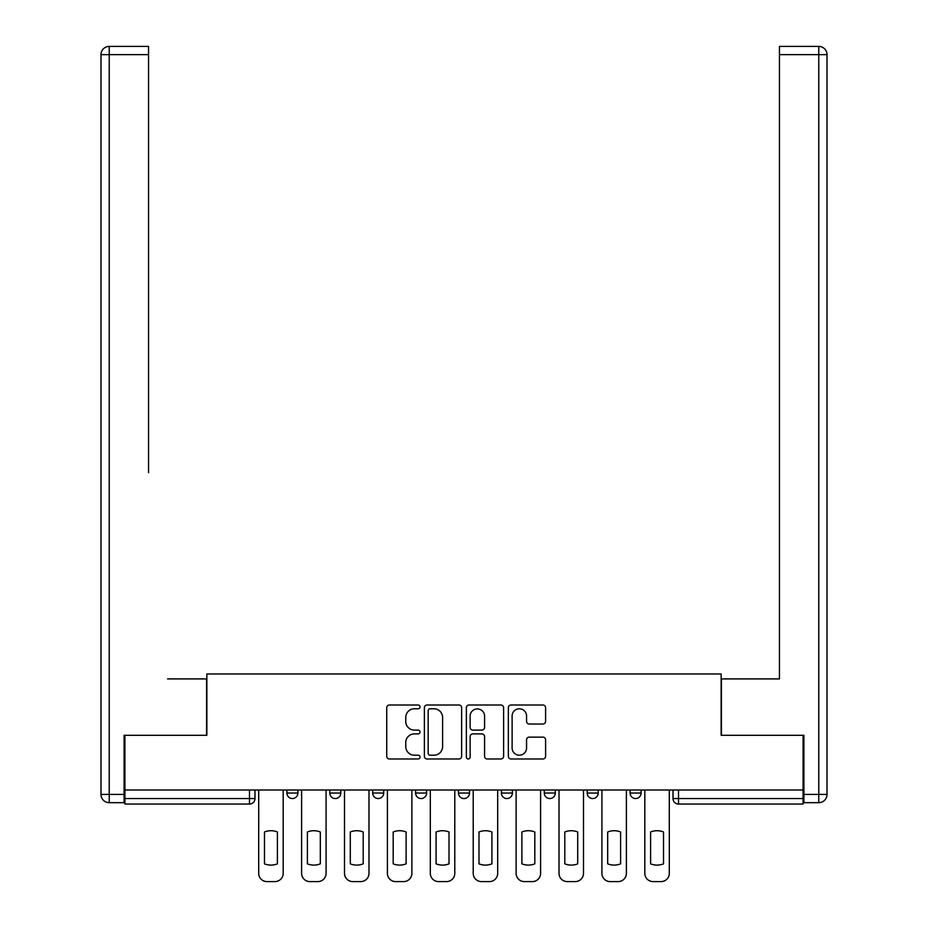 <?xml version="1.0" encoding="UTF-8"?>
<svg xmlns="http://www.w3.org/2000/svg" width="928" height="928" viewBox="0 0 928 928"><rect width="100%" height="100%" fill="white"/><g stroke="black" fill="none" stroke-linecap="round" stroke-linejoin="round"><path stroke-width="1.39" d="M420.001 706.892A1.891 1.891 0 0 0 418.11 705.002L389.424 705.002A2.703 2.703 0 0 0 386.732 707.704L386.732 756.285A2.703 2.703 0 0 0 389.424 758.988L418.11 758.988A1.891 1.891 0 0 0 420.001 757.097A1.891 1.891 0 0 0 418.11 755.206L414.398 755.206A8.642 8.642 0 0 1 405.756 746.576L405.756 742.528A8.642 8.642 0 0 1 414.398 733.886L418.11 733.886A1.891 1.891 0 0 0 420.001 731.995A1.891 1.891 0 0 0 418.11 730.104L414.398 730.104A8.642 8.642 0 0 1 405.756 721.474L405.756 717.414A8.642 8.642 0 0 1 414.398 708.783L418.11 708.783A1.891 1.891 0 0 0 420.001 706.892M630.1 790.018L630.1 793.046L641.109 793.046A5.498 5.498 0 0 1 635.61 798.544A5.498 5.498 0 0 1 630.1 793.046L630.1 790.018M544.307 790.018L544.307 793.046L555.304 793.046A5.498 5.498 0 0 1 549.805 798.544A5.498 5.498 0 0 1 544.307 793.046L544.307 790.018M501.398 790.018L501.398 793.046L512.407 793.046A5.498 5.498 0 0 1 506.897 798.544A5.498 5.498 0 0 1 501.398 793.046L501.398 790.018M415.593 790.018L415.593 793.046L426.602 793.046A5.498 5.498 0 0 1 421.103 798.544A5.498 5.498 0 0 1 415.593 793.046L415.593 790.018M542.892 724.037A2.703 2.703 0 0 0 545.594 721.334L545.594 707.704A2.703 2.703 0 0 0 542.892 705.002L511.038 705.002A2.703 2.703 0 0 0 508.335 707.704L508.335 756.285A2.703 2.703 0 0 0 511.038 758.988L542.892 758.988A2.703 2.703 0 0 0 545.594 756.285L545.594 739.825A2.703 2.703 0 0 0 542.892 737.122L529.262 737.122A2.703 2.703 0 0 0 526.559 739.825L526.559 747.991A7.215 7.215 0 0 1 519.332 755.206A7.215 7.215 0 0 1 512.117 747.991L512.117 715.998A7.215 7.215 0 0 1 519.332 708.783A7.215 7.215 0 0 1 526.559 715.998L526.559 721.334A2.703 2.703 0 0 0 529.262 724.037L542.892 724.037M124.92 790.018L124.92 735.301L206.863 735.301L206.863 673.972L721.137 673.972L721.137 735.301L803.08 735.301L803.08 790.018L124.92 790.018L124.92 798.544L254.991 798.544L254.991 790.018L254.991 798.544A5.498 5.498 0 0 1 249.493 804.042L124.92 804.042L124.92 798.544M461.634 707.704A2.703 2.703 0 0 0 458.942 705.002L427.089 705.002A2.703 2.703 0 0 0 424.386 707.704L424.386 756.285A2.703 2.703 0 0 0 427.089 758.988L458.942 758.988A2.703 2.703 0 0 0 461.634 756.285L461.634 707.704M469.058 705.002L500.911 705.002A2.703 2.703 0 0 1 503.614 707.704L503.614 756.285A2.703 2.703 0 0 1 500.911 758.988L487.281 758.988A2.703 2.703 0 0 1 484.578 756.285L484.578 736.588A2.703 2.703 0 0 0 481.887 733.886L472.839 733.886A2.703 2.703 0 0 0 470.136 736.588L470.136 757.097A1.891 1.891 0 0 1 468.257 758.988A1.891 1.891 0 0 1 466.366 757.097L466.366 707.704A2.703 2.703 0 0 1 469.058 705.002M673.009 790.018L673.009 798.544L803.08 798.544L803.08 804.042L678.507 804.042A5.498 5.498 0 0 1 673.009 798.544M803.08 790.018L803.08 798.544M641.109 790.018L641.109 793.046M598.2 790.018L598.2 793.046A5.498 5.498 0 0 1 592.702 798.544A5.498 5.498 0 0 1 587.204 793.046L598.2 793.046L598.2 790.018M587.204 790.018L587.204 793.046M555.304 790.018L555.304 793.046L555.304 790.018M512.407 793.046L512.407 790.018L512.407 793.046A5.498 5.498 0 0 1 506.897 798.544M469.498 790.018L469.498 793.046A5.498 5.498 0 0 1 464 798.544A5.498 5.498 0 0 1 458.502 793.046A5.498 5.498 0 0 0 464 798.544A5.498 5.498 0 0 0 469.498 793.046L469.498 790.018M458.502 790.018L458.502 793.046L469.498 793.046M426.602 790.018L426.602 793.046M383.693 790.018L383.693 793.046A5.498 5.498 0 0 1 378.195 798.544A5.498 5.498 0 0 1 372.696 793.046A5.498 5.498 0 0 0 378.195 798.544A5.498 5.498 0 0 0 383.693 793.046L372.696 793.046L372.696 790.018M329.8 790.018L329.8 793.046L340.796 793.046L340.796 790.018L340.796 793.046A5.498 5.498 0 0 1 335.298 798.544A5.498 5.498 0 0 1 329.8 793.046A5.498 5.498 0 0 0 335.298 798.544M286.891 790.018L286.891 793.046L297.9 793.046L297.9 790.018L297.9 793.046A5.498 5.498 0 0 1 292.39 798.544A5.498 5.498 0 0 1 286.891 793.046A5.498 5.498 0 0 0 292.39 798.544M249.493 790.018L249.493 804.042A5.498 5.498 0 0 0 254.991 798.544M430.058 708.783A1.891 1.891 0 0 0 428.168 710.674L428.168 753.316A1.891 1.891 0 0 0 430.058 755.206L433.968 755.206A8.642 8.642 0 0 0 442.61 746.576L442.61 717.414A8.642 8.642 0 0 0 433.968 708.783L430.058 708.783M484.578 716.138A7.215 7.215 0 0 0 477.363 708.911A7.215 7.215 0 0 0 470.136 716.138L470.136 727.401A2.703 2.703 0 0 0 472.839 730.104L481.887 730.104A2.703 2.703 0 0 0 484.578 727.401L484.578 716.138M264.48 831.987L264.48 863.84A17.191 17.191 0 0 0 277.402 863.84L277.402 831.987A17.191 17.191 0 0 0 264.48 831.987M258.703 790.018L258.703 873.352A8.248 8.248 0 0 0 266.962 881.6L274.932 881.6A8.248 8.248 0 0 0 283.179 873.352L283.179 790.018M307.388 831.987L307.388 863.84A17.191 17.191 0 0 0 320.311 863.84L320.311 831.987A17.191 17.191 0 0 0 307.388 831.987M301.612 790.018L301.612 873.352A8.248 8.248 0 0 0 309.859 881.6L317.828 881.6A8.248 8.248 0 0 0 326.088 873.352L326.088 790.018M350.285 831.987L350.285 863.84A17.191 17.191 0 0 0 363.208 863.84L363.208 831.987A17.191 17.191 0 0 0 350.285 831.987M344.508 790.018L344.508 873.352A8.248 8.248 0 0 0 352.756 881.6L360.737 881.6A8.248 8.248 0 0 0 368.984 873.352L368.984 790.018M124.085 794.426L124.085 802.674L109.237 802.674A8.248 8.248 0 0 1 100.99 794.426L100.99 54.648L109.237 54.648L109.237 46.4L148.561 46.4L148.561 54.648L109.237 54.648L109.237 794.426L124.085 794.426L124.085 735.301L206.596 735.301L206.596 678.913L167.539 678.913M148.561 54.648L148.561 472.665M109.237 46.4A8.248 8.248 0 0 0 100.99 54.648A8.248 8.248 0 0 1 109.237 46.4M760.461 678.913L779.439 678.913L779.439 46.4L818.763 46.4L779.439 46.4M803.915 794.426L818.763 794.426L818.763 54.648L827.01 54.648A8.248 8.248 0 0 0 818.763 46.4A8.248 8.248 0 0 1 827.01 54.648A8.248 8.248 0 0 0 818.763 46.4A8.248 8.248 0 0 1 827.01 54.648L827.01 794.426A8.248 8.248 0 0 1 818.763 802.674L803.915 802.674L803.915 735.301L721.404 735.301L721.404 678.913L779.439 678.913L779.439 472.665M818.763 802.674A8.248 8.248 0 0 0 827.01 794.426L818.763 794.426L818.763 802.674M393.182 831.987L393.182 863.84A17.191 17.191 0 0 0 406.116 863.84L406.116 831.987A17.191 17.191 0 0 0 393.182 831.987M387.405 790.018L387.405 873.352A8.248 8.248 0 0 0 395.664 881.6L403.634 881.6A8.248 8.248 0 0 0 411.881 873.352L411.881 790.018M436.09 831.987L436.09 863.84A17.191 17.191 0 0 0 449.013 863.84L449.013 831.987A17.191 17.191 0 0 0 436.09 831.987M430.314 790.018L430.314 873.352A8.248 8.248 0 0 0 438.561 881.6L446.542 881.6A8.248 8.248 0 0 0 454.79 873.352L454.79 790.018M478.987 831.987L478.987 863.84A17.191 17.191 0 0 0 491.91 863.84L491.91 831.987A17.191 17.191 0 0 0 478.987 831.987M473.21 790.018L473.21 873.352A8.248 8.248 0 0 0 481.458 881.6L489.439 881.6A8.248 8.248 0 0 0 497.686 873.352L497.686 790.018M521.884 831.987L521.884 863.84A17.191 17.191 0 0 0 534.818 863.84L534.818 831.987A17.191 17.191 0 0 0 521.884 831.987M516.119 790.018L516.119 873.352A8.248 8.248 0 0 0 524.366 881.6L532.336 881.6A8.248 8.248 0 0 0 540.595 873.352L540.595 790.018M564.792 831.987L564.792 863.84A17.191 17.191 0 0 0 577.715 863.84L577.715 831.987A17.191 17.191 0 0 0 564.792 831.987M559.016 790.018L559.016 873.352A8.248 8.248 0 0 0 567.263 881.6L575.244 881.6A8.248 8.248 0 0 0 583.492 873.352L583.492 790.018M607.689 831.987L607.689 863.84A17.191 17.191 0 0 0 620.612 863.84L620.612 831.987A17.191 17.191 0 0 0 607.689 831.987M601.912 790.018L601.912 873.352A8.248 8.248 0 0 0 610.172 881.6L618.141 881.6A8.248 8.248 0 0 0 626.388 873.352L626.388 790.018M650.598 831.987L650.598 863.84A17.191 17.191 0 0 0 663.52 863.84L663.52 831.987A17.191 17.191 0 0 0 650.598 831.987M644.821 790.018L644.821 873.352A8.248 8.248 0 0 0 653.068 881.6L661.038 881.6A8.248 8.248 0 0 0 669.297 873.352L669.297 790.018M678.507 790.018L678.507 804.042M109.237 802.674L109.237 794.426L100.99 794.426M818.763 46.4L818.763 54.648L779.439 54.648"/></g></svg>
